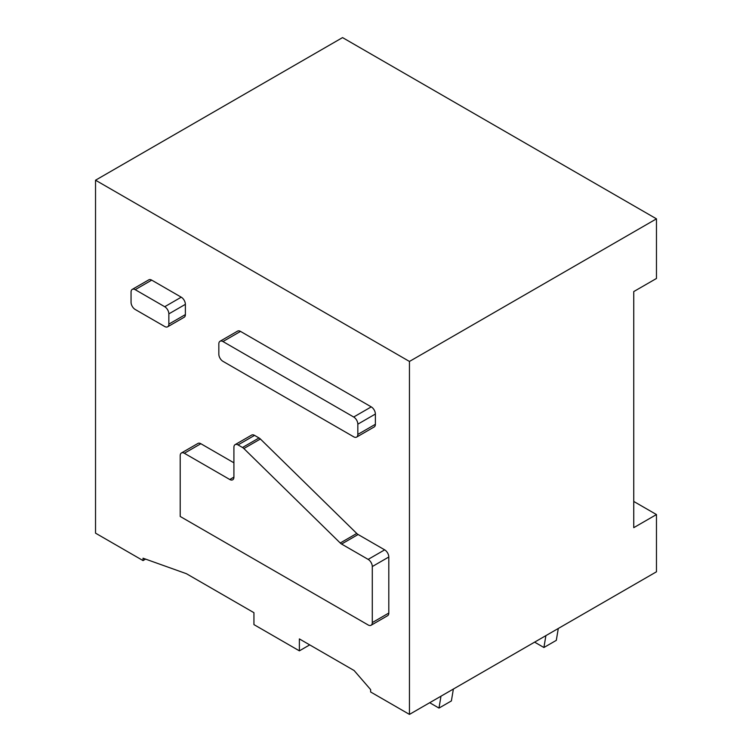 <?xml version="1.0" encoding="UTF-8"?>
<svg xmlns="http://www.w3.org/2000/svg" width="752" height="752" viewBox="0 0 752 752"><rect width="100%" height="100%" fill="white"/><g stroke="black" fill="none" stroke-linecap="round" stroke-linejoin="round"><path stroke-width="1.13" d="M368.151 624.968L180.207 516.464L180.207 455.656A5.847 3.375 60 0 1 181.42 452.977A5.847 3.375 60 0 1 184.343 453.268L229.774 479.503A5.847 3.375 60 0 0 232.697 479.785A5.847 3.375 60 0 0 233.91 477.116L233.91 447.308A5.847 3.375 60 0 1 235.122 444.629A5.847 3.375 60 0 1 238.036 444.921L242.501 447.496A5.856 3.384 60 0 1 243.864 448.549L340.233 543A5.856 3.384 60 0 0 341.587 544.053L368.151 559.385A5.847 3.375 60 0 1 372.287 566.547L372.287 622.581A5.847 3.375 60 0 1 371.074 625.26A5.847 3.375 60 0 1 368.151 624.968M341.587 544.053L358.112 534.512L384.676 549.853A5.847 3.375 60 0 1 388.803 557.006L388.803 613.049A5.847 3.375 60 0 1 387.59 615.719L371.074 625.26M181.42 452.977L197.945 443.436A5.847 3.375 60 0 1 200.869 443.727L233.91 462.809M235.122 444.629L251.638 435.088A5.847 3.375 60 0 1 254.561 435.38L259.026 437.955A5.856 3.384 60 0 1 260.389 439.008L356.749 533.459L340.233 543M358.112 534.512A5.856 3.384 60 0 1 356.749 533.459M164.726 326.518L135.191 309.467A5.847 3.375 60 0 1 131.055 302.313L131.055 292.058A5.847 3.375 60 0 1 132.267 289.379A5.847 3.375 60 0 1 135.191 289.67L164.726 306.722A5.847 3.375 60 0 1 168.852 313.875L168.852 324.131A5.847 3.375 60 0 1 167.64 326.8A5.847 3.375 60 0 1 164.726 326.518M132.267 289.379L148.793 279.838A5.847 3.375 60 0 1 151.707 280.129L181.241 297.181A5.847 3.375 60 0 1 185.377 304.334L185.377 314.59A5.847 3.375 60 0 1 184.165 317.269L167.64 326.8M409.455 361.449L95.532 180.207L95.532 533.159L143.04 560.578L143.04 558.2L186.411 573.701L253.941 612.692L253.941 624.611L299.381 650.847L299.381 638.918L354.107 670.521L370.633 689.603L370.633 691.981L409.455 714.4L409.455 361.449L656.468 218.841L342.545 37.6L95.532 180.207M220.045 341.248L237.594 331.115A5.847 3.375 60 0 1 240.518 331.406L371.253 406.879A5.847 3.375 60 0 1 375.38 414.032L375.38 424.288A5.847 3.375 60 0 1 374.167 426.967L356.617 437.1A5.847 3.375 60 0 1 353.694 436.809L222.968 361.336A5.847 3.375 60 0 1 218.832 354.183L218.832 343.927A5.847 3.375 60 0 1 220.045 341.248A5.847 3.375 60 0 1 222.959 341.54L353.694 417.012A5.847 3.375 60 0 1 357.83 424.175L357.83 434.421A5.847 3.375 60 0 1 356.617 437.1M633.748 501.443L656.468 514.556L656.468 571.793L409.455 714.4M309.702 644.887L299.381 650.847M145.587 559.112L143.04 560.578M656.468 514.556L633.748 527.669L633.748 291.579L656.468 278.466L656.468 218.841M558.294 628.475L556.301 640.356L543.912 647.51L545.896 635.628M534.616 642.142L543.912 647.51M453.371 689.048L451.388 700.93L438.989 708.083L440.982 696.202M429.693 702.716L438.989 708.083M372.287 622.581L388.803 613.049M388.803 557.006L372.287 566.547M184.343 453.268L200.869 443.727M233.91 477.116L229.774 479.503M238.036 444.921L254.561 435.38M259.026 437.955L242.501 447.496M243.864 448.549L260.389 439.008M384.676 549.853L368.151 559.385M168.852 324.131L185.377 314.59M185.377 304.334L168.852 313.875M135.191 289.67L151.707 280.129M181.241 297.181L164.726 306.722M357.83 424.175L375.38 414.032M353.694 417.012L371.253 406.879M240.518 331.406L222.959 341.54M375.38 424.288L357.83 434.421"/></g></svg>

